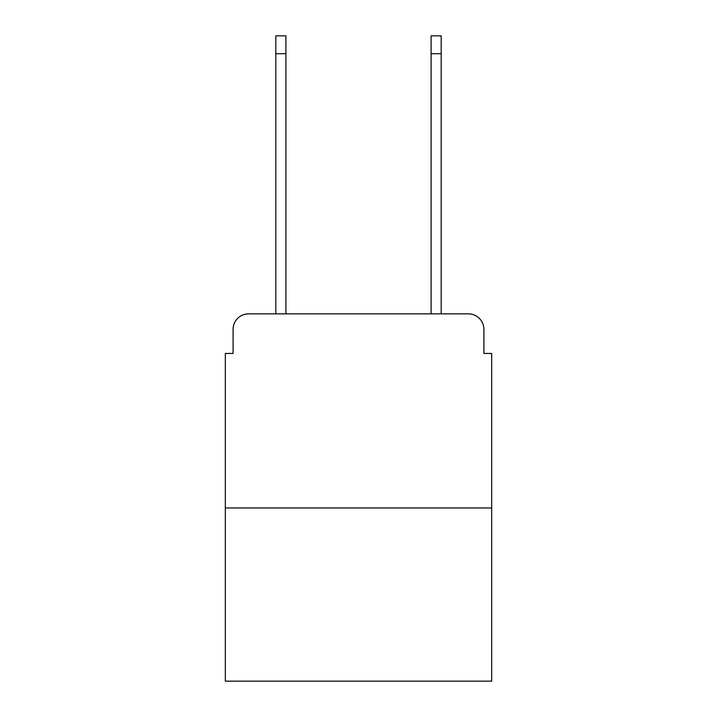 <?xml version="1.0" encoding="UTF-8"?>
<svg xmlns="http://www.w3.org/2000/svg" width="717" height="717" viewBox="0 0 717 717"><rect width="100%" height="100%" fill="white"/><g stroke="black" fill="none" stroke-linecap="round" stroke-linejoin="round"><path stroke-width="1.08" d="M233.088 329.381L233.088 353.454L233.088 329.381A15.532 15.532 0 0 1 248.62 313.849L275.803 313.849L275.803 35.85L285.895 35.85L285.895 313.849L431.105 313.849L431.105 35.85L441.197 35.85L441.197 313.849L468.38 313.849L248.62 313.849M491.674 507.986L225.326 507.986L225.326 681.15L491.674 681.15L491.674 353.454L483.912 353.454L483.912 329.381A15.532 15.532 0 0 0 468.38 313.849M225.326 507.986L225.326 353.454L233.088 353.454M483.912 353.454L483.912 329.381M275.803 53.712L285.895 53.712M441.197 53.712L431.105 53.712"/></g></svg>
